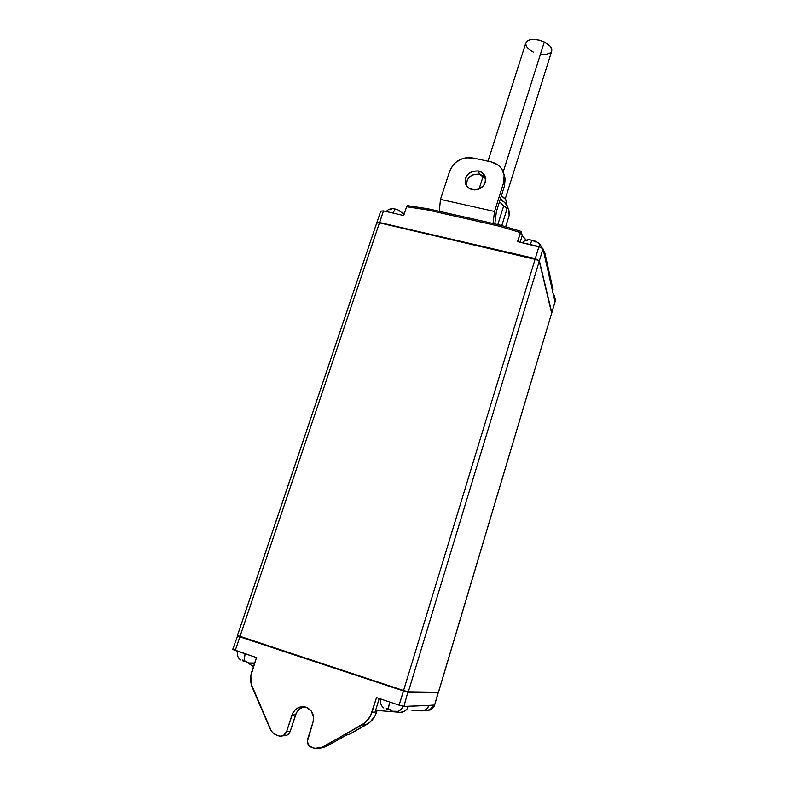 <?xml version="1.0" encoding="UTF-8"?>
<svg xmlns="http://www.w3.org/2000/svg" width="788" height="788" viewBox="0 0 788 788"><rect width="100%" height="100%" fill="white"/><g stroke="black" fill="none" stroke-linecap="round" stroke-linejoin="round"><path stroke-width="1.18" d="M509.146 212.396L509.127 215.656L505.738 226.481L509.127 215.656L508.831 209.963L509.146 212.396M508.526 209.194L508.831 209.963L508.526 209.194M507.137 208.584L508.132 208.721L503.69 205.865L507.137 208.584L501.838 225.496L507.137 208.584M500.36 202.585L503.69 205.865L497.809 224.58L503.69 205.865L500.36 202.585M508.526 209.184L506.98 205.284C505.965 203.353 503.709 201.393 500.232 199.403L504.527 202.358L507.305 206.111M505.847 203.659L500.429 198.763L505.847 203.659M506.389 204.328L506.615 201.925C506.566 200.073 504.812 198.044 501.355 195.838L505.502 199.285L506.585 202.289M505.226 198.97L551.738 51.023C552.211 47.871 549.738 44.867 544.301 42.02L503.236 171.823L544.301 42.02L549.994 46.098L551.708 49.092L551.639 51.309M403.131 212.996L402.471 212.336L403.131 212.996M392.877 213.065L395.32 209.056L397.625 209.588L395.32 209.056L392.936 212.868M535.978 242.133L532.028 240.251L530.097 244.3M472.396 189.681C468.653 188.716 466.299 186.48 465.334 182.993C465.176 174.709 469.54 170.701 478.414 170.937L479.439 174.178C471.086 173.803 466.703 177.536 466.279 185.367L468.84 188.125L474.386 189.928L478.405 189.307L483.408 185.889L485.309 182.452L485.309 176.876L481.97 172.464L478.414 170.937C482.286 171.932 484.669 174.246 485.585 177.911C485.526 186.066 481.133 189.987 472.396 189.681M304.217 706.757C300.011 707.782 297.125 710.471 295.549 714.815L291.964 715.011C294.81 708.353 299.509 705.743 306.069 707.191L306.128 707.21C312.284 710.067 314.579 715.08 313.003 722.251L313.604 717.582L311.358 711.121L306.128 707.21L299.676 707.141L295.776 709.289L292.88 712.864L286.586 731.658L290.24 731.284L296.455 712.687L299.322 709.151L303.183 707.023M245.935 661.408L243.807 661.004L245.935 661.408M245.157 653.774L243.994 660.768L242.212 659.989L243.216 661.26L243.896 660.738L243.216 661.26L242.212 659.989L243.994 660.768L244.96 654.316M283.71 735.775L286.054 735.559L289.038 733.5L290.24 731.284L286.586 731.658C285.197 735.046 282.823 736.524 279.474 736.1L276.982 735.273C273.82 734.101 271.515 731.904 270.057 728.673L252.387 687.737C250.249 682.556 250.052 677.217 251.796 671.711L256.504 657.566L235.267 650.474L239.847 636.881L403.436 690.938L408.204 692.248L438.108 692.307L408.204 692.248L403.633 690.544L399.102 705.161L376.506 697.616L371.985 712.244L376.615 711.958C374.822 717.504 371.503 721.69 366.656 724.527L361.85 725.039L366.656 724.527L349.439 734.249L369.956 722.212L375.029 715.809L376.615 711.958L371.985 712.244C370.143 717.888 366.765 722.143 361.85 725.039L320.549 748.058L326.143 746.531L347.419 734.514L349.439 734.249L345.154 735.5M388.691 709.289L387.302 709.141L388.691 709.289M389.686 702.019L388.238 709.151L386.337 708.323L386.888 709.476L387.401 708.836L386.888 709.476L386.337 708.323L388.238 709.151L389.499 702.581M237.483 635.453L376.723 223.014L379.452 222.856L537.909 259.991L539.248 261.232L551.679 313.299M237.434 635.463L376.684 223.102L379.452 222.856L239.985 636.477L237.434 635.483L403.564 690.524L239.985 636.477L379.452 222.856L535.17 258.976L403.564 690.524L408.322 691.834L539.248 261.232L535.17 258.976L403.564 690.524L408.322 691.834L438.483 692.288L551.689 313.023L438.404 692.307L408.322 691.834L539.248 261.232L551.689 313.023L438.483 692.278M382.121 706.442L383.805 707.998M397.093 711.505L395.921 711.613L397.093 711.505M390.434 710.569L390.247 709.643L388.238 709.151L392.532 711.239L397.792 711.347M392.532 711.239L397.664 711.426C400.255 710.618 401.988 708.895 402.855 706.265M238.971 658.443L240.507 659.93M253.815 663.309L251.116 663.368L253.815 663.309M246.88 662.491L245.886 661.221L243.994 660.768L248.713 662.984L254.691 663.033M434.661 705.102L434.247 706.186L428.652 710.412M428.633 710.412L431.883 709.052L434.572 705.122L433.272 705.191C432.011 708.648 429.627 710.441 426.121 710.569L424.131 710.5L427.293 710.5L430.543 709.141L433.292 705.102L434.651 705.102L434.237 706.186L430.248 709.978M249.826 664.205L247.452 662.649L249.826 664.205L250.131 663.309L249.826 664.205L253.49 666.628L249.826 664.205M248.713 662.984L253.5 663.329M433.292 705.102L428.958 705.388L433.292 705.102M411.907 710.274L424.033 710.54L427.096 708.599L428.958 705.388L408.381 706.334C406.963 710.205 404.293 712.214 400.383 712.352L375.59 710.343L377.147 710.254L375.59 710.343L379.235 698.532L375.59 710.343L400.383 712.352L404.195 711.465L407.199 708.806L408.411 706.235L403.889 706.442L407.967 691.785L403.889 706.442L399.102 705.161L403.889 706.442L428.958 705.388C427.667 708.914 425.234 710.746 421.659 710.884L411.907 710.274M438.295 692.672L434.572 705.122L438.295 692.672M376.615 711.958L377.097 710.392L376.615 711.958M237.71 635.65L232.726 649.41L235.267 650.474L239.847 636.881L237.306 635.867L403.436 690.938L399.102 705.161L376.506 697.616L370.37 716.154L365.199 722.675L322.834 747.063L314.776 748.364L313.329 747.97L318.135 748.551L326.143 746.531L322.834 747.063L326.143 746.531L347.419 734.514M313.329 747.97L311.437 747.31C308.049 745.694 306.788 742.926 307.665 738.986L313.003 722.251L307.33 741.547L309.379 746.049L313.329 747.97M283.197 735.687C286.517 736.11 288.861 734.643 290.24 731.284L295.549 714.815L291.964 715.011L286.586 731.658L283.473 735.5L279.996 736.189L276.982 735.273L272.875 732.751L271.279 730.87L251.145 683.895L250.85 675.73L256.504 657.566L232.972 649.401M490.924 161.845L473.007 158.014L490.924 161.845C498.203 163.707 502.616 168.1 504.153 175.025L503.591 182.777L504.468 185.968L505.019 178.255L504.281 175.517L505.147 179.162L504.468 185.968L496.371 211.647L504.468 185.968L503.591 182.777L494.539 211.47L440.472 199.364L449.721 171.055C454.124 161.067 461.886 156.723 473.007 158.014L465.777 157.836L462.192 158.743L455.779 162.328L453.179 164.889L449.721 171.055L440.472 199.364L494.539 211.47L503.591 182.777L504.281 175.931L502.104 169.558L500.035 166.849L497.405 164.613L490.924 161.845M485.713 178.758L479.439 174.178L478.414 170.937L472.436 171.321L467.451 174.729L465.55 178.137L465.147 181.88L466.299 185.387M554.998 298.356L555.205 299.322M555.215 299.371L554.998 302.159L554.969 298.268M494.825 223.9L496.371 211.647L494.825 223.9M466.25 185.062L467.422 179.566L469.963 176.532L473.489 174.562L479.439 174.178L482.965 175.704L485.516 178.413M407.554 205.767L406.618 206.732L427.451 209.923L428.219 208.81M428.347 208.968L427.451 209.923L499.661 226.294L520.375 232.578L520.996 231.386L522.661 236.627L526.256 240.143L522.198 235.622L520.149 242.241L522.198 235.622L520.996 231.386L500.301 225.141L499.661 226.294L520.375 232.578L517.568 241.65L538.953 246.546L535.279 258.612L539.356 260.877L543.011 248.831L538.953 246.546L535.279 258.612L379.56 222.512L383.47 210.918L380.702 211.204L376.822 222.689M407.396 205.609L406.618 206.732L427.451 209.923L499.661 226.294L500.301 225.141L428.179 208.8L407.357 205.609M493.032 223.496L494.539 211.47L493.032 223.496M439.3 211.322L440.472 199.364L439.3 211.322M552.93 288.989L552.792 292.25L544.764 256.602L544.932 253.096L543.277 249.983L545.03 253.706L544.794 256.524L552.812 292.171L552.782 288.428M380.742 211.095L383.47 210.918L379.54 222.876L376.792 222.915L379.56 222.512L535.279 258.612L539.356 260.877L551.777 312.708L555.008 301.912L554.594 296.455L553.097 293.619L554.693 297.017L555.008 301.912L551.777 312.708L539.356 260.877L543.011 248.831L544.764 256.602L543.011 248.831L541.691 247.57L517.568 241.65L520.996 231.386M406.618 206.732L403.683 215.548L406.618 206.732M383.47 210.918L403.683 215.548L383.47 210.918M552.792 292.25L554.457 299.657L552.792 292.25M552.615 287.975L551.472 286.182M539.819 245.432L539.494 244.014L537.869 242.822M527.536 240.468L525.488 240.813M530.137 239.976L532.028 240.251L530.137 239.976M534.215 240.754L532.028 240.251L530.038 244.507M403.702 214.277L403.377 213.4M391.705 209.431L389.735 209.775M393.527 208.79L395.32 209.056L393.527 208.79M399.683 211.007L398.127 210.169M533.299 52.097L529.201 49.545L526.522 46.62L525.685 43.744L526.827 41.35L529.812 39.833L534.195 39.41L539.288 40.178L544.301 42.02C534.727 38.287 528.561 38.632 525.793 43.054L487.979 161.215M550.576 52.826L545.493 54.618L540.735 54.411M507.423 207.057L507.039 208.308M404.096 214.287L397.467 209.529M541.356 247.393C540.824 244.605 538.411 242.379 534.116 240.714M465.334 182.993L465.905 184.658M237.897 651.351C236.971 654.109 237.424 656.581 239.237 658.778M380.88 699.084C380.082 701.734 380.505 704.167 382.141 706.383M434.651 705.102L438.187 692.307M554.693 297.017L555.225 301.065L551.787 312.934M504.153 175.025L505.019 178.255M553.028 289.56L545.03 253.706M522.237 242.714C524.975 240.261 527.684 239.316 530.363 239.877M386.337 211.568C387.755 209.5 390.257 208.544 393.833 208.721M479.065 189.051L483.271 175.921"/></g></svg>
